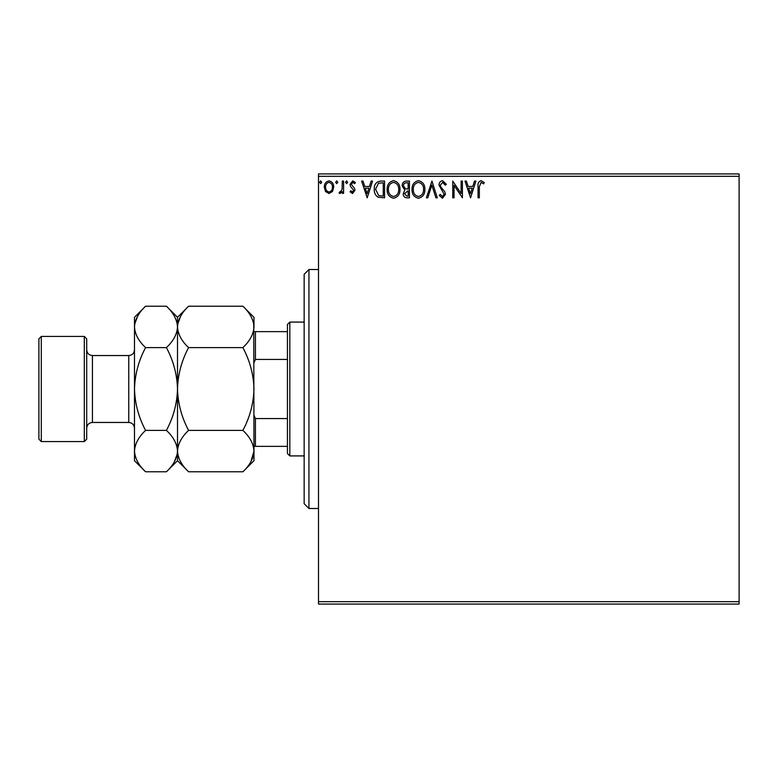 <?xml version="1.0" encoding="UTF-8"?>
<svg xmlns="http://www.w3.org/2000/svg" width="778" height="778" viewBox="0 0 778 778"><rect width="100%" height="100%" fill="white"/><g stroke="black" fill="none" stroke-linecap="round" stroke-linejoin="round"><path stroke-width="1.17" d="M739.1 604.078L318.503 604.078L318.503 601.686L739.1 601.686L739.1 604.078M739.1 176.314L318.503 176.314L318.503 173.922L739.1 173.922L739.1 601.686M332.478 191.505L329.006 193.528L325.544 191.514L324.29 187.167C324.261 183.705 325.826 181.605 329.006 180.875C332.187 181.605 333.762 183.696 333.733 187.167L332.478 191.505M343.594 181.089L343.594 193.314L342.31 193.314L342.31 191.514L340.074 193.528L339.091 193.109L339.704 191.806L340.278 192.03L342.106 189.394L342.31 181.089L343.594 181.089M352.512 193.528L350.032 191.787L350.781 190.746L352.434 192.03L353.679 190.386L350.45 186.302L350.032 184.405L352.745 180.875L355.39 182.529L354.651 183.666L352.891 182.373L351.316 184.347L354.544 188.441L354.963 190.318L352.512 193.528M380.666 181.089L384.556 181.089L384.556 197.816L378.04 197.213C375.327 195.336 374.072 192.672 374.267 189.249C374.072 184.415 376.212 181.702 380.666 181.089M409.432 181.089L409.432 197.816L407.069 197.816C404.521 197.69 403.237 196.309 403.218 193.673L404.784 190.114L402.148 185.835C402.158 183.073 403.481 181.498 406.087 181.089L409.432 181.089M431.955 181.089L437.314 197.816L435.913 197.816L431.848 185.125L427.783 197.816L426.383 197.816L431.955 181.089M461.121 181.089L462.404 181.089L462.404 197.816L454.041 185.339L454.041 197.816L452.757 197.816L452.757 181.089L461.121 193.537L461.121 181.089M479.355 186.691L479.355 197.816L478.062 197.816L478.062 186.526C477.546 183.482 478.567 181.537 481.125 180.661L484.286 182.597L483.634 183.88L481.135 182.373L479.355 186.691M318.503 176.314L318.503 601.686M470.554 197.816L464.981 181.089L466.382 181.089L468.103 186.448L472.8 186.448L474.522 181.089L475.922 181.089L470.554 197.816M442.565 180.661L446.319 184.318L445.279 185.164L442.653 182.373L440.319 185.213L440.737 186.856L444.802 191.796L445.463 194.344L442.478 198.244L439.249 195.414L440.251 194.383L442.497 196.533L444.18 194.412L439.035 185.193C439.055 182.684 440.231 181.167 442.565 180.661M424.876 189.385C424.973 194.15 422.853 197.106 418.525 198.244C414.1 197.213 411.922 194.286 412.009 189.462C411.932 184.687 414.061 181.751 418.418 180.661C422.785 181.712 424.934 184.619 424.876 189.385M399.999 189.385C400.096 194.15 397.976 197.106 393.649 198.244C389.214 197.213 387.045 194.286 387.133 189.462C387.045 184.687 389.185 181.751 393.542 180.661C397.908 181.712 400.057 184.619 399.999 189.385M367.187 197.816L361.614 181.089L363.015 181.089L364.726 186.448L369.424 186.448L371.145 181.089L372.545 181.089L367.187 197.816M347.669 182.266L346.599 183.666L345.529 182.266L346.599 180.875L347.669 182.266M337.808 182.266L336.728 183.666L335.658 182.266L336.728 180.875L337.808 182.266M321.722 182.266L320.643 183.666L319.573 182.266L320.643 180.875L321.722 182.266M468.648 188.169L470.457 193.78L472.246 188.169L468.648 188.169M413.293 189.462C413.235 193.294 414.956 195.648 418.467 196.533C421.958 195.609 423.67 193.226 423.592 189.385C423.65 185.582 421.948 183.248 418.467 182.373C414.937 183.238 413.215 185.602 413.293 189.462M406.816 196.105L408.149 196.105L408.149 190.746L404.502 193.644L406.816 196.105M407.497 189.025L408.149 189.025L408.149 182.811L406.68 182.811C404.628 182.772 403.549 183.783 403.432 185.835L405.455 188.83L407.497 189.025M388.416 189.462C388.358 193.294 390.079 195.648 393.59 196.533C397.081 195.609 398.793 193.226 398.715 189.385C398.774 185.582 397.062 183.248 393.59 182.373C390.06 183.238 388.339 185.602 388.416 189.462M383.272 196.105L383.272 182.811L378.448 183.229L375.55 189.249L378.721 195.638L383.272 196.105M365.281 188.169L367.08 193.78L368.879 188.169L365.281 188.169M325.583 187.158C325.525 189.754 326.672 191.378 329.006 192.03C331.35 191.378 332.498 189.754 332.439 187.158C332.498 184.571 331.36 182.976 329.006 182.373C326.663 182.976 325.525 184.571 325.583 187.158M308.944 508.491L304.159 503.706L304.159 274.294L308.944 269.509L308.944 508.491L318.503 508.491M289.824 455.918L287.432 453.525L287.432 324.475L289.824 322.082L289.824 455.918L304.159 455.918M287.432 359.436L255.408 359.436L253.978 362.713M253.978 415.287L255.408 418.564L255.408 446.358L253.978 446.358M287.432 418.564L255.408 418.564M253.978 331.642L255.408 331.642L255.408 359.436M287.432 331.642L255.408 331.642M287.432 446.358L255.408 446.358M86.698 338.819L86.698 439.181L84.306 441.573L84.306 336.427L86.698 338.819M41.292 441.573L38.9 439.181L38.9 338.819L41.292 336.427L41.292 441.573L84.306 441.573M188.597 471.779L177.51 460.693L177.51 451.084C177.929 443.82 181.624 436.925 188.597 430.39C181.644 417.397 177.948 403.607 177.51 389C177.948 374.374 181.644 360.584 188.597 347.61C181.663 341.163 177.968 334.268 177.51 326.916C177.929 319.641 181.624 312.746 188.597 306.221L242.892 306.221C249.816 312.659 253.521 319.554 253.978 326.916C253.56 334.18 249.855 341.075 242.892 347.61C249.845 360.603 253.54 374.393 253.978 389C253.54 403.626 249.845 417.416 242.892 430.39C249.816 436.837 253.521 443.732 253.978 451.084C253.56 458.359 249.855 465.254 242.892 471.779L188.597 471.779C181.663 465.341 177.968 458.446 177.51 451.084L177.734 453.944M188.597 347.61L242.892 347.61M180.593 316.276L177.734 324.056M250.886 461.724L253.978 451.084L253.745 324.056M188.597 430.39L242.892 430.39M145.583 306.221L134.487 317.307L134.487 326.916C134.954 334.268 138.649 341.163 145.583 347.61C138.63 360.564 134.934 374.364 134.487 389C134.934 403.597 138.63 417.397 145.583 430.39C138.61 436.925 134.915 443.82 134.487 451.084C134.954 458.446 138.649 465.341 145.583 471.779L134.487 460.693L134.487 326.916C134.915 319.641 138.61 312.746 145.583 306.221L166.414 306.221C173.348 312.659 177.044 319.554 177.51 326.916C177.083 334.18 173.387 341.075 166.414 347.61C173.368 360.603 177.063 374.403 177.51 389C177.063 403.636 173.368 417.436 166.414 430.39C173.348 436.837 177.044 443.732 177.51 451.084L177.51 317.307L188.597 306.221M242.892 471.779L253.978 460.693L253.978 451.084M253.978 326.916L253.978 317.307L242.892 306.221M177.51 326.916L177.277 324.056M177.51 451.084C177.083 458.359 173.387 465.254 166.414 471.779L145.583 471.779M174.418 461.724L177.277 453.944M137.58 316.276L134.72 324.056M134.487 451.084L134.72 453.944M145.583 347.61L166.414 347.61M145.583 430.39L166.414 430.39M128.759 355.546L92.426 355.546L92.426 422.454L128.759 422.454L128.759 355.546C132.241 355.206 134.147 353.29 134.487 349.808M308.944 269.509L318.503 269.509M289.824 322.082L304.159 322.082M128.759 422.454C132.241 422.794 134.147 424.71 134.487 428.192M92.426 422.454C88.945 422.794 87.039 424.71 86.698 428.192M41.292 336.427L84.306 336.427M177.51 317.307L166.414 306.221M177.51 460.693L166.414 471.779M92.426 355.546C88.945 355.206 87.039 353.29 86.698 349.808"/></g></svg>
